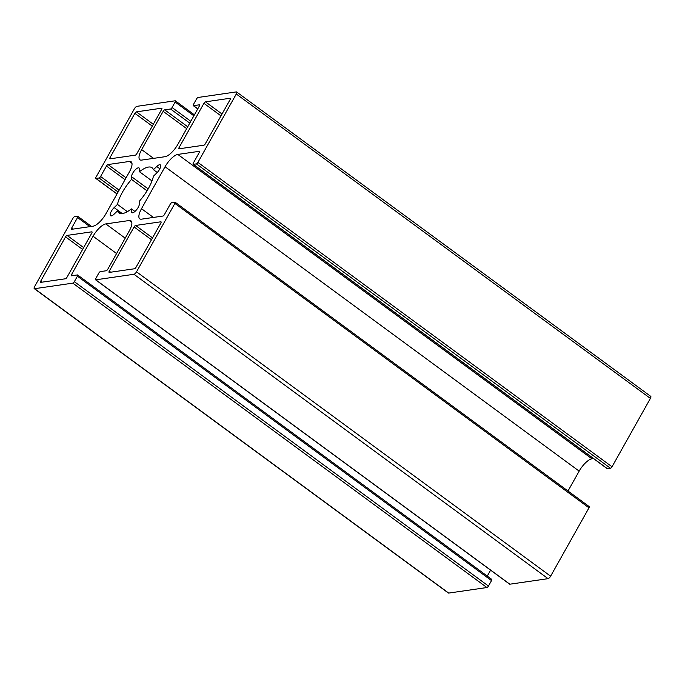 <?xml version="1.0" encoding="UTF-8"?>
<svg xmlns="http://www.w3.org/2000/svg" width="685" height="685" viewBox="0 0 685 685"><rect width="100%" height="100%" fill="white"/><g stroke="black" fill="none" stroke-linecap="round" stroke-linejoin="round"><path stroke-width="1.03" d="M134.936 211.468L131.434 208.891A28.016 9.907 126.3 0 1 122.401 213.557A28.016 9.907 126.3 0 1 118.856 212.881A28.016 9.907 126.3 0 1 117.46 210.92L121.142 213.626M159.853 168.767L156.754 166.489A6.045 2.132 126.3 0 1 160.333 164.88A6.045 2.132 126.3 0 1 156.745 173.005L153.423 176.208A28.016 9.907 126.3 0 1 139.38 201.227L139.372 203.95A6.045 2.132 126.3 0 1 136.914 209.327A6.045 2.132 126.3 0 1 132.59 212.795A6.045 2.132 126.3 0 1 131.82 212.658A6.045 2.132 126.3 0 1 131.434 211.622L132.933 212.718M117.46 210.92L114.138 214.131A6.045 2.132 126.3 0 1 111.33 215.886A6.045 2.132 126.3 0 1 110.568 215.741A6.045 2.132 126.3 0 1 114.155 207.606L122.264 213.574M190.798 121.288L172.072 107.519L175.146 102.048A1.644 0.582 126.3 0 0 175.36 100.832A1.644 0.582 126.3 0 0 175.146 100.798L136.931 106.338A2.749 0.968 126.3 0 0 134.38 108.804L96.003 177.184A1.644 0.582 126.3 0 0 95.789 178.4L116.998 193.992M610.489 468.266L607.432 468.703L193.324 164.323L196.381 163.878L610.489 468.266A1.644 0.582 -53.7 0 0 612.022 466.785L197.914 162.396L236.291 94.016A2.749 0.968 -53.7 0 0 236.642 91.987A2.749 0.968 -53.7 0 0 236.299 91.918L198.076 97.467A1.644 0.582 126.3 0 0 196.544 98.948L193.478 104.42A1.644 0.582 126.3 0 0 193.264 105.636L197.734 108.924M487.266 576.076L490.588 570.16M491.522 580.58A1.644 0.582 -53.7 0 0 491.736 579.364L77.628 274.985A1.644 0.582 126.3 0 1 77.414 276.201L491.522 580.58L488.456 586.052L74.348 281.672A1.644 0.582 126.3 0 1 72.816 283.145L486.924 587.533A1.644 0.582 -53.7 0 0 488.456 586.052M448.701 593.082L34.601 288.693A2.749 0.968 126.3 0 1 34.25 288.625L448.358 593.013A2.749 0.968 -53.7 0 0 448.701 593.082L486.924 587.533M612.022 466.785L650.399 398.405A2.749 0.968 -53.7 0 0 650.75 396.375L236.642 91.987M568.002 491.008L579.159 471.134A13.734 4.855 126.3 0 1 591.926 458.813L593.501 458.582M588.997 507.816A1.644 0.582 -53.7 0 0 589.211 506.6L175.103 202.212A1.644 0.582 126.3 0 1 174.889 203.428L588.997 507.816L550.62 576.196L136.52 271.817A2.749 0.968 126.3 0 1 133.96 274.274L548.068 578.662A2.749 0.968 -53.7 0 0 550.62 576.196M509.546 583.98A1.644 0.582 -53.7 0 0 509.64 584.168A1.644 0.582 -53.7 0 0 509.854 584.202L548.068 578.662M65.443 278.778L40.723 282.357A1.644 0.582 126.3 0 1 40.518 282.323A1.644 0.582 126.3 0 1 40.732 281.107L65.546 236.882A1.644 0.582 126.3 0 1 67.079 235.4L91.79 231.821A1.644 0.582 126.3 0 1 91.995 231.855A1.644 0.582 126.3 0 1 91.79 233.071L66.976 277.297A1.644 0.582 126.3 0 1 65.443 278.778M134.483 268.76L109.266 272.416A1.644 0.582 126.3 0 1 109.052 272.373A1.644 0.582 126.3 0 1 109.266 271.157L134.08 226.941A1.644 0.582 126.3 0 1 135.613 225.459L160.838 221.803A1.644 0.582 126.3 0 1 161.043 221.837A1.644 0.582 126.3 0 1 160.838 223.053L136.015 267.278A1.644 0.582 126.3 0 1 134.483 268.76M230.169 99.513L205.346 143.73A1.644 0.582 126.3 0 1 203.813 145.211L179.102 148.799A1.644 0.582 126.3 0 1 178.896 148.756A1.644 0.582 126.3 0 1 179.102 147.54L203.924 103.324A1.644 0.582 126.3 0 1 205.457 101.842L230.169 98.255A1.644 0.582 126.3 0 1 230.374 98.297A1.644 0.582 126.3 0 1 230.169 99.513M131.434 208.891L131.434 211.622M127.359 211.665L117.477 204.404L114.155 207.606M117.477 204.404A28.016 9.907 126.3 0 1 131.511 179.393L147.044 190.807M148.165 188.906L131.52 176.661L131.511 179.393M131.52 176.661A6.045 2.132 126.3 0 1 134.611 170.514A6.045 2.132 126.3 0 1 139.072 167.962A6.045 2.132 126.3 0 1 139.466 168.998L139.457 171.721A28.016 9.907 126.3 0 1 152.044 167.731A28.016 9.907 126.3 0 1 153.431 169.692L157.242 172.492M156.754 166.489L153.431 169.692M136.409 111.86L161.634 108.196A1.644 0.582 126.3 0 1 161.84 108.239A1.644 0.582 126.3 0 1 161.626 109.454L136.812 153.68A1.644 0.582 126.3 0 1 135.279 155.152L110.054 158.817A1.644 0.582 126.3 0 1 109.848 158.774A1.644 0.582 126.3 0 1 110.062 157.559L134.876 113.333A1.644 0.582 126.3 0 1 136.409 111.86L153.312 124.285M77.628 274.985A1.644 0.582 126.3 0 0 77.422 274.942L71.557 275.79A1.644 0.582 126.3 0 1 71.351 275.755A1.644 0.582 126.3 0 1 71.565 274.539L93.057 236.239A13.734 4.855 126.3 0 1 105.815 223.918L129.26 220.519A13.734 4.855 126.3 0 1 130.998 220.853A13.734 4.855 126.3 0 1 129.234 230.991L107.742 269.291A1.644 0.582 126.3 0 1 106.209 270.763L100.352 271.611A1.644 0.582 126.3 0 0 98.82 273.092L95.746 278.564A1.644 0.582 126.3 0 0 95.54 279.78L509.64 584.168M509.854 584.202L95.746 279.822A1.644 0.582 126.3 0 1 95.54 279.78M95.746 279.822L133.96 274.274M136.52 271.817L174.889 203.428M153.406 217.436L141.512 208.694A13.734 4.855 126.3 0 0 139.749 218.832A13.734 4.855 126.3 0 0 141.487 219.166L162.893 216.058A1.644 0.582 126.3 0 0 164.417 214.576L170.308 204.096A1.644 0.582 126.3 0 1 171.841 202.614L174.898 202.169A1.644 0.582 126.3 0 1 175.103 202.212M141.512 208.694L165.051 166.746A13.734 4.855 126.3 0 1 177.817 154.425L199.215 151.325A1.644 0.582 126.3 0 1 199.429 151.359A1.644 0.582 126.3 0 1 199.215 152.584L193.333 163.064A1.644 0.582 126.3 0 0 193.119 164.28L607.227 468.668M197.914 162.396A1.644 0.582 126.3 0 1 196.381 163.878M197.785 108.838L193.47 105.67A1.644 0.582 126.3 0 1 193.264 105.636M193.47 105.67L199.335 104.822A1.644 0.582 126.3 0 1 199.54 104.865A1.644 0.582 126.3 0 1 199.326 106.081L177.843 144.372A13.734 4.855 126.3 0 1 165.076 156.694L141.632 160.093A13.734 4.855 126.3 0 1 139.894 159.768A13.734 4.855 126.3 0 1 141.658 149.621L163.15 111.33A1.644 0.582 126.3 0 1 164.683 109.848L170.539 109.001L189.762 123.129M172.072 107.519A1.644 0.582 126.3 0 1 170.539 109.001M117.041 193.906L96.003 178.442A1.644 0.582 126.3 0 1 95.789 178.4M96.003 178.442L99.06 177.997L118.111 192.005M119.147 190.165L100.592 176.516A1.644 0.582 126.3 0 1 99.06 177.997M100.592 176.516L106.475 166.035A1.644 0.582 126.3 0 1 108.007 164.554L129.405 161.454A13.734 4.855 126.3 0 1 131.143 161.78A13.734 4.855 126.3 0 1 129.379 171.926L105.841 213.866A13.734 4.855 126.3 0 1 93.074 226.187L71.677 229.295A1.644 0.582 126.3 0 1 71.471 229.252A1.644 0.582 126.3 0 1 71.677 228.036L77.568 217.547L89.932 226.641M34.25 288.625A2.749 0.968 126.3 0 1 34.601 286.595L72.978 218.215A1.644 0.582 126.3 0 1 74.511 216.734L77.568 216.297A1.644 0.582 126.3 0 1 77.773 216.332A1.644 0.582 126.3 0 1 77.568 217.547M34.601 288.693L72.816 283.145M74.348 281.672L77.414 276.201M151.993 180.934L139.457 171.721M236.291 94.016L650.399 398.405M40.732 281.107L42.153 282.151M82.611 249.426L65.546 236.882M67.079 235.4L83.647 247.585M205.457 101.842L222.026 114.018M179.102 147.54L180.532 148.594M220.99 115.868L203.924 103.324M110.062 157.559L111.484 158.603M152.275 126.126L134.876 113.333M131.828 222.411L129.26 220.519M125.201 238.166L105.815 223.918M116.578 253.536L93.057 236.239M72.987 275.584L71.565 274.539M73.107 229.081L71.677 228.036M131.982 163.338L129.405 161.454M126.066 177.835L108.007 164.554M106.475 166.035L125.03 179.675M187.716 126.776L164.683 109.848M163.15 111.33L186.68 128.626M153.56 158.363L141.658 149.621M591.926 458.813L177.817 154.425M579.159 471.134L165.051 166.746M109.266 271.157L110.696 272.21M151.479 239.724L134.08 226.941M135.613 225.459L152.515 237.883M175.146 102.048L193.872 115.816M77.773 216.332L91.499 226.418M175.36 100.832L194.412 114.84"/></g></svg>
